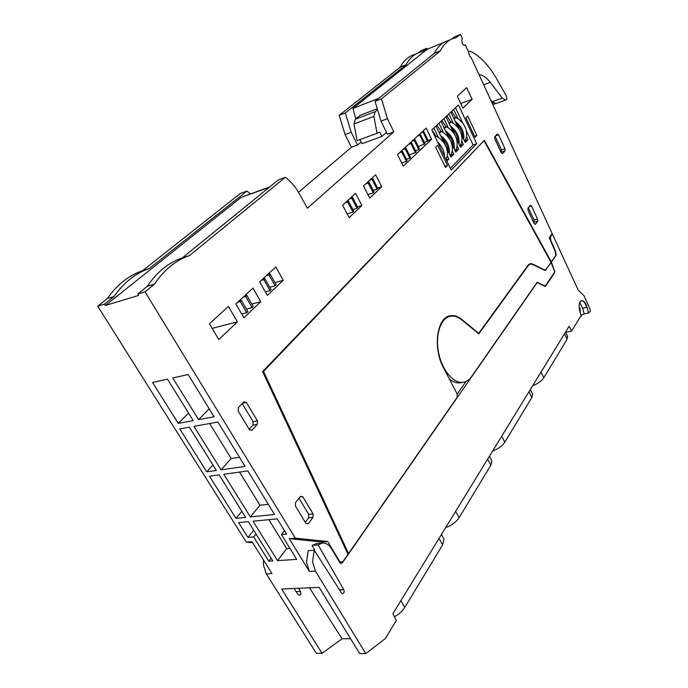 <?xml version="1.0" encoding="UTF-8"?>
<svg xmlns="http://www.w3.org/2000/svg" width="688" height="688" viewBox="0 0 688 688"><rect width="100%" height="100%" fill="white"/><g stroke="black" fill="none" stroke-linecap="round" stroke-linejoin="round"><path stroke-width="1.03" d="M252.642 542.729L246.304 542.127L251.971 541.671L271.984 573.551L266.29 573.869L316.308 653.29L322.036 653.325L281.667 588.988L319.129 587.38L359.678 653.566L365.784 653.6L385.34 638.567L396.297 620.49L392.908 613.67L569.114 326.267L571.668 331.066L580.259 316.876L581.257 316.403L579.717 310.658C578.548 305.008 579.184 301.645 581.635 300.561L581.446 300.604M246.304 542.127L97.713 306.169L104.464 304.13L105.307 305.481L138.632 295.436L137.772 294.043L145.022 291.85L295.333 538.154L289.27 538.644L309.359 571.427L315.431 571.092L365.784 653.6M223.781 474.238L250.346 516.929L274.546 514.486L247.869 470.936L223.781 474.238M217.907 422.028L193.973 426.336L221.029 469.809L245.091 466.412L217.907 422.028M206.735 471.822L216.359 470.463L189.338 427.171L179.774 428.891L206.735 471.822L212.962 465.011M235.967 518.374L245.659 517.402L219.119 474.875L209.479 476.199L235.967 518.374L241.875 511.33M253.631 536.932L268.81 561.193L272.826 560.935L248.316 521.659L238.624 522.605L247.929 537.414L253.631 536.932L256.005 533.983M277.221 518.855L253.012 521.203L277.539 560.625L296.7 559.387L281.452 534.576L286.586 534.137L277.221 518.855M198.591 419.637L214.063 416.782L188.159 374.521L172.783 377.961L198.591 419.637L209.186 408.818M178.252 423.395L193.233 420.626L167.459 379.148L152.581 382.476L178.252 423.395L188.546 413.092M294.043 588.455L298.136 594.699L299.392 595.387C300.794 594.707 301.146 593.409 300.45 591.474L298.558 588.266M309.505 587.793L342.048 638.765L322.036 653.325M309.359 571.427L306.47 562.234L308.207 550.658L314.253 550.228L341.549 593.047L342.787 593.761C344.172 593.065 344.507 591.723 343.794 589.719L318.123 544.939L322.156 543.124C325.828 542.763 328.95 544.629 331.521 548.723L339.752 562.457L340.835 563.395L342.486 562.681L340.027 562.827M342.048 638.765L350.588 638.722M314.253 550.228L312.533 561.855L315.431 571.092M313.857 550.254L314.597 549.738L312.094 545.395L317.065 543.511M289.27 538.644L321.726 541.981L322.397 543.099M321.726 541.981L327.737 541.516L295.333 538.154M449.324 40.377C443.072 41.77 438.041 46.096 434.223 53.354L375.037 101.403L381.014 121.14L387.447 118.732L393.82 131.89L307.381 208.223L299.452 193.896C295.582 186.964 290.886 181.434 285.365 177.315L189.458 255.583C175.681 260.322 164.045 269.816 154.551 284.075L145.022 291.85M339.399 561.855L339.898 561.829L327.737 541.516M339.898 561.829L342.633 562.062L347.999 554.339L262.61 371.589L484.309 140.3L551.32 261.887L555.827 255.403L555.053 251.129L549.239 237.756L552.206 233.653L471.108 57.448L469.715 56.278L468.296 51.333L465.32 44.883L464.486 45.46C462.8 44.952 461.923 43.353 461.863 40.644L462.284 38.27L460.504 34.4L455.852 37.806C449.393 39.044 444.207 43.404 440.303 50.886L381.453 98.909L387.447 118.732M451.233 170.134L431.78 129.946L458.457 104.989L476.724 143.74L451.233 170.134M531.506 205.987L537.603 219.171L537.698 221.33L535.436 224.314L534.206 223.634L528.049 210.382L527.954 208.206L530.267 205.282L531.506 205.987L529.192 206.641M498.585 134.882L504.983 148.711L505.061 150.87L502.593 153.596L501.277 152.788L494.818 138.89L494.749 136.706L497.269 134.048L498.585 134.882L495.489 135.923M251.989 430.241L249.443 429.725L238.22 411.106L238.375 407.623L243.836 401.852L246.39 402.437L257.45 420.927L257.312 424.367L251.989 430.241M313.023 517.385L308.25 523.671L305.919 523.396L295.444 506.024L295.539 502.567L300.432 496.375L302.772 496.71L313.092 513.97L313.023 517.385L308.654 517.806L305.24 522.269M437.688 145.288L435.667 147.249L445.48 167.468L447.458 165.455L437.688 145.288M465.914 117.897L475.047 137.29L476.836 135.467L467.737 116.134L465.914 117.897M397.492 154.594L403.28 166.195L431.6 139.277L426.164 128.106L397.492 154.594M363.496 186.001L369.731 198.084L381.72 186.689L375.639 174.778L363.496 186.001M349.16 217.64L361.897 205.54L355.55 193.337L342.641 205.256L349.16 217.64M260.743 301.688L252.96 288.1L235.829 303.933L243.853 317.744L260.743 301.688L251.851 304.07M283.267 280.274L275.819 266.987L259.677 281.899L267.357 295.401L283.267 280.274L274.951 282.596M466.645 87.625L457.288 96.217L462.886 108.111L472.114 99.364L466.645 87.625M228.399 306.418L209.453 323.816L218.793 339.519L237.42 321.864L228.399 306.418M137.772 294.043L147.327 286.285L154.551 284.075M147.327 286.285C156.847 272.095 168.508 262.627 182.311 257.88L278.528 179.766L285.365 177.315M269.051 187.463L241.187 197.336L105.307 305.481M241.187 197.336L269.722 186.912M104.464 304.13L114.079 296.494C123.728 282.579 135.493 273.239 149.382 268.475L246.88 191.092L250.329 193.792M97.713 306.169L107.345 298.558L114.079 296.494M298.523 192.279L351.43 147.258L345.075 134.556L351.181 132.277L357.536 145.048L361.123 141.977M415.5 54.24C409.188 55.788 404.062 60.114 400.132 67.209L339.201 115.352L345.075 134.556M418.356 52.804L421.116 50.628L426.809 48.28L427.257 49.244L444.517 42.149M246.88 191.092L240.43 193.397L142.7 270.616C128.794 275.389 117.012 284.703 107.345 298.558M266.29 573.869L263.435 564.917L263.513 560.058M583.157 300.905L582.813 300.983C584.482 302.058 585.772 304.191 586.683 307.39L587.027 307.321C586.116 304.122 584.826 301.98 583.157 300.905L581.635 300.561M587.027 307.321L588.541 312.988L590.287 311.303L590.192 309.574L583.966 295.685L578.144 290.009L552.447 234.178L550.348 237.076L550.907 240.576L555.405 250.922L556.179 255.196L551.389 262.076L554.261 270.479M342.486 562.681L537.096 282.648L545.292 286.526L554.623 272.801L554.623 270.393M250.346 516.929L259.978 505.25L268.329 504.338M239.544 472.08L259.978 505.25M221.029 469.809L231.194 458.518L239.501 457.279M209.634 423.516L231.194 458.518M268.81 561.193L271.124 558.2M247.929 537.414L253.7 530.285M281.452 534.576L284.471 530.689M277.539 560.625L286.69 548.62L289.94 548.379M286.69 548.62L268.853 519.664M312.094 545.395L318.123 544.939M182.311 257.88L189.458 255.583M342.633 562.062L339.623 562.242M551.32 261.887L550.882 261.999M552.447 234.178L551.69 234.376M464.013 45.408L465.32 44.883M450.528 39.672L447.991 40.721M451.861 39.027L454.544 36.851L460.504 34.4M434.223 53.354L440.303 50.886M375.037 101.403L381.453 98.909M381.014 121.14L387.387 134.229L393.82 131.89M359.91 139.587L361.974 143.654L381.883 136.439L386.501 132.406M351.43 147.258L357.536 145.048M476.724 143.74L473.12 144.944L450.382 168.388M455.525 107.732L462.878 123.264M466.292 130.488L473.12 144.944M537.603 219.171L534.086 220.134L533.811 222.774M528.332 207.733L534.086 220.134M537.698 221.33L534.18 222.293M504.983 148.711L501.457 149.855L501.122 152.461M495.154 136.276L501.457 149.855M505.061 150.87L501.535 152.014M246.39 402.437L242.589 403.168M257.45 420.927L253.115 421.684L252.978 425.115L249.185 429.286M242.236 403.546L253.115 421.684M257.312 424.367L252.978 425.115M302.772 496.71L299.916 497.037M313.092 513.97L308.731 514.4L308.654 517.806M299.005 498.181L308.731 514.4M447.458 165.455L444.904 166.281M476.836 135.467L474.557 136.241M431.6 139.277L428.108 140.49M381.72 186.689L377.626 188.03M361.897 205.54L357.536 206.916M472.114 99.364L460.728 103.518M237.42 321.864L212.153 328.348M142.7 270.616L149.382 268.475M339.201 115.352L345.281 112.987L351.181 132.277M345.281 112.987L405.929 64.853L400.132 67.209M426.809 48.28L422.002 51.72C415.371 53.062 410.014 57.439 405.929 64.853M586.683 307.39L582.684 308.233L584.198 313.883L588.541 312.988M584.198 313.883L580.982 315.388M565.639 332.252L571.668 331.066M582.684 308.233L579.692 302.505M550.348 237.076L549.592 237.274M457.124 394.215L466.017 381.479M450.511 316.222L448.653 316.231M448.008 316.79L446.968 317.013M449.333 378.985C453.117 382.055 456.832 383.319 460.496 382.786L463.248 382.304C466.507 381.763 469.285 379.862 471.564 376.603L537.156 282.261L545.197 286.07L554.511 272.379L554.511 271.175L551.122 262.472L545.163 270.479L532.288 264.338L530.388 263.994L528.453 265.301L478.788 333.861L461.872 319.937C458.139 316.901 454.424 315.654 450.726 316.188C440.991 317.546 435.065 334.205 438.488 352.084C441.782 369.981 453.521 384.007 463.248 382.304M468.27 51.376L470.644 51.368C480.422 56.278 489.28 65.773 497.226 79.842L506.351 95.959L506.867 99.098L505.56 100.121L502.24 98.117L490.234 82.336C486.476 77.495 482.752 74.949 479.046 74.7M355.825 118.869L352.953 108.386L427.257 49.244M352.953 108.386L378.942 98.238M381.883 136.439L379.733 132.139L377.067 133.309L373.868 116.41L375.218 111.654L376.878 110.278M377.067 133.309L357.124 140.601L353.993 123.943L355.386 119.23L360.211 115.3L376.542 109.039M446.787 115.902L450.709 121.707L453.28 123.298L448.843 113.984M456.565 138.95L460.53 147.249L463.325 144.411L461.837 141.281L460.797 144.729L459.799 145.727M445.944 116.693L453.917 133.403M441.877 120.503L445.833 126.343L448.421 127.959L443.932 118.577M451.638 143.551L455.74 152.091L458.586 149.21L457.073 146.054L456.041 149.528L455.009 150.569M440.982 121.329L449.161 138.374M436.871 125.182L440.87 131.064L443.485 132.689L438.944 123.247M446.624 148.204L450.872 157.019L453.762 154.086L452.24 150.913L451.208 154.396L450.133 155.479M435.943 126.05L444.336 143.457M431.789 129.937L435.831 135.863L438.454 137.505L433.861 127.994M446.847 161.087L448.86 159.048L447.32 155.849L446.108 159.547M451.629 111.379L455.508 117.141L458.053 118.723L453.667 109.461M461.399 134.409L465.234 142.476L467.986 139.69L466.516 136.577L465.475 140.017L464.52 140.971M450.821 112.135L458.604 128.527M580.233 312.576L580.027 308.276L579.133 307.037M442.84 537.104L444.009 539.22L442.616 544.905L404.785 607.392C402.454 611.107 399.006 614.221 394.43 616.74M439.675 537.397L400.046 602.017M532.134 393.14L532.641 394.172L531.824 397.544L504.777 442.229C502.283 445.962 498.224 448.903 492.599 451.061M529.416 391.008L501.105 437.19M564.874 333.19L540.476 372.965M567.368 335.916L567.075 339.322L543.761 377.832C541.602 381.049 537.887 383.689 532.632 385.77M491.137 459.429L491.903 460.9L490.845 465.234L459.085 517.711C456.17 522.097 451.698 525.408 445.652 527.636M488.196 458.242L454.94 512.491M543.898 270.074L544.535 269.92L532.598 264.011L530.396 263.616L528.152 265.129L478.693 333.327L461.932 319.524C458.148 316.446 454.381 315.173 450.623 315.715C437 316.747 432.434 347.767 443.579 367.925L457.116 393.932L457.176 397.303L348.567 553.522L347.646 553.582M348.567 553.522L263.521 371.434L262.618 371.623M263.521 371.434L483.363 141.289M484.171 141.014L551.045 262.291L546.005 269.533L544.535 269.92M478.693 333.327L478.255 333.422M544.612 286.199L545.197 286.07M495.91 103.57L492.075 101.764L490.664 99.949M453.28 123.298C459.713 128.088 462.568 134.083 461.837 141.281M451.827 128.579L454.828 134.857M456.032 137.376L457.984 141.47M463.325 144.411L461.012 145.194L460.797 144.729M461.012 145.194L460.023 146.191M457.976 141.909C457.959 136.645 455.783 132.096 451.466 128.26M459.025 144.102C459.747 136.886 456.875 130.866 450.408 126.05M448.421 127.959C454.906 132.793 457.795 138.821 457.073 146.054M447.037 133.386L453.168 146.157M458.586 149.21L456.264 149.984L456.041 149.528M456.264 149.984L455.232 151.033M453.16 146.716C453.125 141.427 450.932 136.843 446.572 132.982M454.218 148.926C454.923 141.668 452.025 135.613 445.506 130.754M443.485 132.689C450.021 137.566 452.936 143.646 452.24 150.913M442.169 138.279L448.266 150.921M453.762 154.086L451.431 154.869L451.208 154.396M451.431 154.869L450.356 155.952M448.266 151.609C448.215 146.286 445.987 141.676 441.593 137.781M449.333 153.828C450.021 146.535 447.088 140.438 440.518 135.536M438.454 137.505C445.05 142.425 448 148.539 447.32 155.849M448.86 159.048L446.521 159.822L446.288 159.358M442.909 152.942L439.314 145.512M444.534 156.305C444.319 150.904 442.031 146.174 437.671 142.124M458.053 118.723C464.443 123.47 467.264 129.421 466.516 136.577M456.548 123.857L459.171 129.378M461.115 133.463L462.723 136.86M467.986 139.69L465.69 140.472L465.475 140.017M465.69 140.472L464.735 141.436M463.755 139.354C464.486 132.173 461.648 126.196 455.232 121.423M462.714 137.179C462.706 131.941 460.564 127.426 456.282 123.625M440.87 131.064L439.15 132.707M445.833 126.343L444.156 127.942M450.709 121.707L449.075 123.255M455.508 117.141L453.917 118.654M435.831 135.863L435.014 136.637M424.35 142.459L428.22 140.713L423.765 131.571L420.867 132.999M427.532 141.358L423.077 132.216M421.563 132.363L423.765 131.571M418.295 135.381L420.506 134.59L419.809 135.244L417.59 136.026M418.304 146.501L424.986 143.766L420.506 134.59M424.298 144.42L419.809 135.244M415.526 150.758L418.811 149.623L414.262 140.378L412.035 141.16M412.748 140.498L414.976 139.716L414.262 140.378M418.811 149.623L419.508 148.961L414.976 139.716M408.663 144.274L410.899 143.491L411.622 142.82L409.386 143.611M409.291 154.903L416.188 152.108L411.622 142.82M415.483 152.779L410.899 143.491M406.436 159.289L409.833 158.137L405.189 148.771L402.944 149.554M403.675 148.883L405.92 148.101L405.189 148.771M409.833 158.137L410.555 157.449L405.92 148.101M401.68 162.979L406.402 161.379L401.723 151.979L402.463 151.3L400.218 152.074M399.47 152.762L401.723 151.979M406.402 161.379L407.133 160.691L402.463 151.3M369.74 180.23L372.053 179.456L377.041 189.209L373.24 190.447M370.548 179.482L372.862 178.708L372.053 179.456M377.041 189.209L377.841 188.443L372.862 178.708M367.899 194.532L373.24 192.803L368.209 183.008L369.035 182.251L366.713 183.025M365.896 183.782L368.209 183.008M373.24 192.803L374.057 192.038L369.035 182.251M352.892 209.53L356.96 208.24L351.749 198.256L349.401 199.021M350.261 198.221L352.609 197.456L351.749 198.256M356.96 208.24L357.803 207.432L352.609 197.456M347.173 213.865L352.927 212.059L347.672 202.031L348.541 201.223L346.193 201.98M345.316 202.788L347.672 202.031M352.927 212.059L353.787 211.242L348.541 201.223M244.343 296.064L246.846 295.376L245.693 296.442L252.118 307.579L246.442 309.084M245.693 296.442L243.199 297.13M246.846 295.376L253.253 306.513L252.118 307.579M237.747 302.161L240.25 301.473L246.743 312.679L241.677 314.003M240.25 301.473L241.419 300.398L238.917 301.086M246.743 312.679L247.895 311.587L241.419 300.398M267.572 274.607L270.04 273.893L268.965 274.899L275.114 285.795L269.756 287.283M268.965 274.899L266.488 275.604M270.04 273.893L276.18 284.78L275.114 285.795M261.363 280.343L263.839 279.646L270.049 290.594L265.362 291.884M263.839 279.646L264.889 278.674L262.412 279.38M264.889 278.674L271.081 289.614L270.049 290.594M339.537 589.891L343.794 589.719M300.45 591.474L296.141 591.646M464.4 45.468L464.83 45.296M554.623 272.801L554.15 272.912M400.906 600.744L404.785 607.392M439.056 538.506L442.616 544.905M501.724 436.278L504.777 442.229M528.986 391.807L531.824 397.544M564.504 333.869L567.075 339.322M541.017 372.191L543.761 377.832M455.662 511.425L459.085 517.711M487.689 459.18L490.845 465.234M531.927 264.175L532.598 264.011M461.485 319.628L461.932 319.524M544.397 270.324L545.919 269.963M527.928 265.43L528.453 265.301M502.24 98.117L492.075 101.764M483.681 84.779L490.234 82.336M355.386 119.23L375.218 111.654M373.868 116.41L353.993 123.943M441.275 131.408L439.391 133.205M436.94 125.268L435.994 126.153M446.228 126.687L444.396 128.441M441.937 120.589L441.034 121.432M451.104 122.043L449.316 123.754M446.856 115.988L445.996 116.797M455.895 117.476L454.149 119.144M451.689 111.465L450.864 112.239M436.235 136.215L435.263 137.144M493.227 102.976L492.23 103.329M322.147 543.133L316.136 543.589M441.421 534.542L444.009 539.22M530.336 389.511L532.641 394.172M565.553 332.063L567.72 336.647M489.452 456.196L491.903 460.9M544.311 270.281L545.257 270.057M529.949 263.728L530.396 263.616M449.376 315.998L450.623 315.715M528.823 264.381L530.009 264.089M505.56 100.121L495.412 103.742M494.913 103.768L492.78 104.524"/></g></svg>

